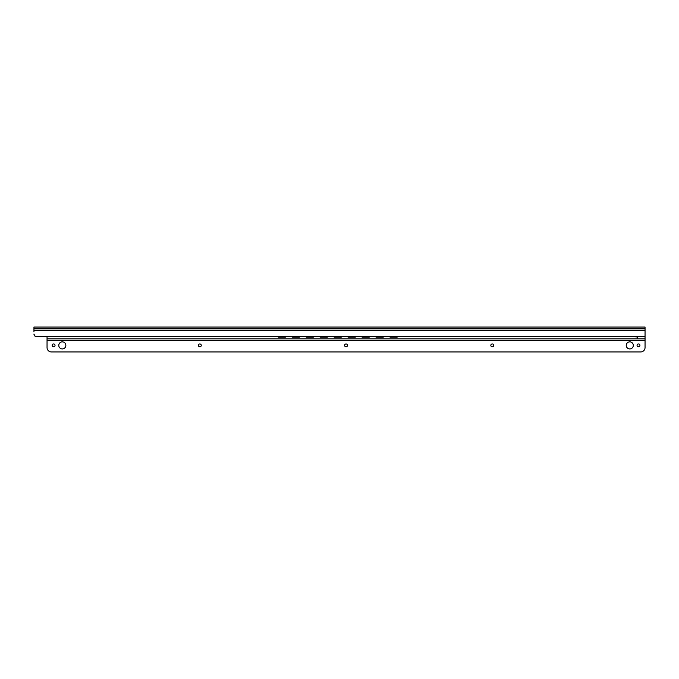 <?xml version="1.0" encoding="UTF-8"?>
<svg xmlns="http://www.w3.org/2000/svg" width="679" height="679" viewBox="0 0 679 679"><rect width="100%" height="100%" fill="white"/><g stroke="black" fill="none" stroke-linecap="round" stroke-linejoin="round"><path stroke-width="1.02" d="M33.95 331.759L33.95 327.057L645.05 327.057L645.05 336.665L36.573 336.665C34.977 336.521 34.103 335.647 33.95 334.043L34.748 335.927L36.573 336.665M397.996 336.665A2.181 2.173 180 0 1 396.68 337.098L396.68 337.132A2.181 2.173 -0 0 0 398.038 336.665M389.305 336.665A2.181 2.173 -0 0 0 390.654 337.132L396.68 337.098M390.654 337.132L396.68 337.132M390.654 337.098A2.181 2.173 180 0 1 389.347 336.665M384.11 336.665A2.181 2.173 180 0 1 382.803 337.098L382.803 337.132A2.181 2.173 -0 0 0 384.153 336.665M375.334 336.665A2.181 2.173 -0 0 0 376.692 337.132L382.803 337.132M376.692 337.132L376.692 337.098A2.181 2.173 180 0 1 375.377 336.665M370.14 336.665A2.181 2.173 180 0 1 368.833 337.098L368.833 337.132A2.181 2.173 -0 0 0 370.191 336.665M361.364 336.665A2.181 2.173 -0 0 0 362.722 337.132L368.833 337.132M362.722 337.132L362.722 337.098A2.181 2.173 180 0 1 361.415 336.665M356.178 336.665A2.181 2.173 180 0 1 354.862 337.098L354.862 337.132A2.181 2.173 -0 0 0 356.22 336.665M347.402 336.665A2.181 2.173 -0 0 0 348.751 337.132L354.862 337.132M348.751 337.132L348.751 337.098A2.181 2.173 180 0 1 347.444 336.665M342.208 336.665A2.181 2.173 180 0 1 340.9 337.098L340.9 337.132A2.181 2.173 -0 0 0 342.25 336.665M333.431 336.665A2.181 2.173 -0 0 0 334.789 337.132L340.9 337.132M334.789 337.132L334.789 337.098A2.181 2.173 180 0 1 333.474 336.665M328.237 336.665A2.181 2.173 180 0 1 326.93 337.098L326.93 337.132A2.181 2.173 -0 0 0 328.28 336.665M319.461 336.665A2.181 2.173 -0 0 0 320.819 337.132L326.93 337.132M320.819 337.132L320.819 337.098A2.181 2.173 180 0 1 319.503 336.665M314.275 336.665A2.181 2.173 180 0 1 312.96 337.098L312.96 337.132A2.181 2.173 -0 0 0 314.318 336.665M305.499 336.665A2.181 2.173 -0 0 0 306.849 337.132L312.96 337.132M306.849 337.132L306.849 337.098A2.181 2.173 180 0 1 305.542 336.665M300.305 336.665A2.181 2.173 180 0 1 298.989 337.098L298.989 337.132A2.181 2.173 -0 0 0 300.347 336.665M291.529 336.665A2.181 2.173 -0 0 0 292.878 337.132L298.989 337.132M292.878 337.132L292.878 337.098A2.181 2.173 180 0 1 291.571 336.665M286.334 336.665A2.181 2.173 180 0 1 285.027 337.098L285.027 337.132A2.181 2.173 -0 0 0 286.377 336.665M277.558 336.665A2.181 2.173 -0 0 0 278.916 337.132L285.027 337.132M278.916 337.132L285.027 337.098M278.916 337.098A2.181 2.173 180 0 1 277.601 336.665M292.878 337.098L298.989 337.098M306.849 337.098L312.96 337.098M320.819 337.098L326.93 337.098M334.789 337.098L340.9 337.098M348.751 337.098L354.862 337.098M362.722 337.098L368.833 337.098M376.692 337.098L382.803 337.098M645.05 336.665L645.05 338.846L47.046 338.846L637.632 338.846L637.632 337.013L633.159 336.665M47.046 336.665L47.046 347.572A4.363 4.363 0 0 0 51.409 351.943L640.687 351.943A4.363 4.363 0 0 0 645.05 347.572L645.05 340.595L47.046 340.595M58.784 345.39A3.539 3.539 0 0 1 64.089 342.335A3.539 3.539 0 0 1 64.089 348.454A3.539 3.539 0 0 1 58.784 345.39M626.233 345.39A3.539 3.539 0 0 1 631.538 342.335A3.539 3.539 0 0 1 631.538 348.454A3.539 3.539 0 0 1 626.233 345.39M490.832 345.39A1.443 1.443 0 0 1 492.996 344.143A1.443 1.443 0 0 1 492.996 346.638A1.443 1.443 0 0 1 490.832 345.39M198.378 345.39A1.443 1.443 0 0 1 200.543 344.143A1.443 1.443 0 0 1 200.543 346.638A1.443 1.443 0 0 1 198.378 345.39M52.156 345.39A1.443 1.443 0 0 1 54.312 344.143A1.443 1.443 0 0 1 54.312 346.638A1.443 1.443 0 0 1 52.156 345.39M344.609 345.39A1.443 1.443 0 0 1 346.765 344.143A1.443 1.443 0 0 1 346.765 346.638A1.443 1.443 0 0 1 344.609 345.39M637.063 345.39A1.443 1.443 0 0 1 639.219 344.143A1.443 1.443 0 0 1 639.219 346.638A1.443 1.443 0 0 1 637.063 345.39M645.05 338.846L645.05 340.595M33.95 330.758L645.05 330.758M33.95 328.831L645.05 328.831"/></g></svg>
